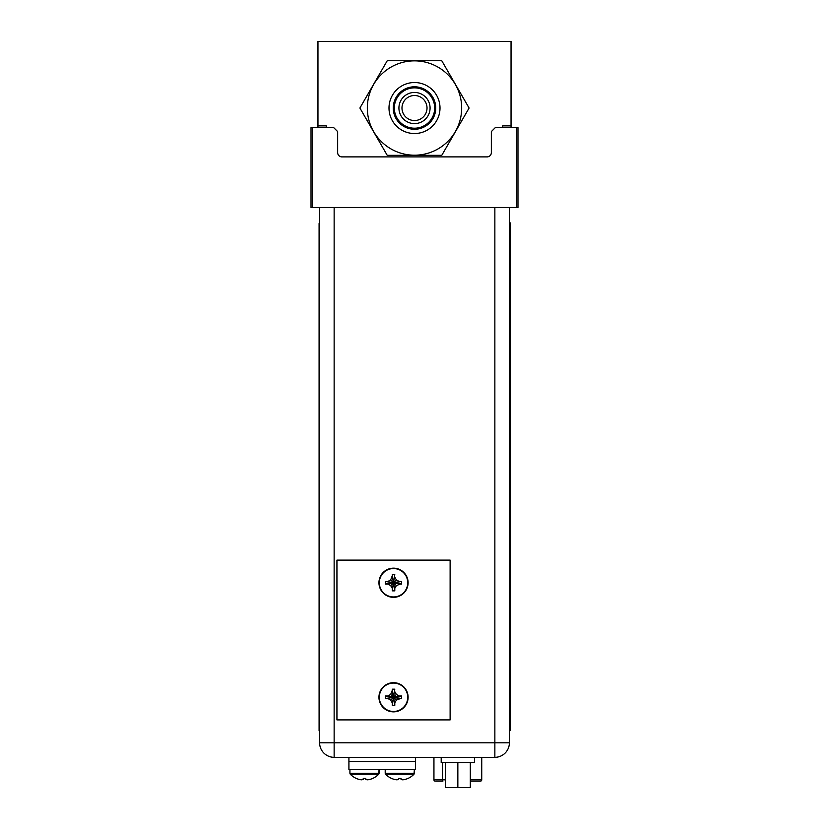 <?xml version="1.0" encoding="UTF-8"?>
<svg xmlns="http://www.w3.org/2000/svg" width="829" height="829" viewBox="0 0 829 829"><rect width="100%" height="100%" fill="white"/><g stroke="black" fill="none" stroke-linecap="round" stroke-linejoin="round"><path stroke-width="1.24" d="M326.284 127.604L326.284 125.873L317.963 125.873L317.963 127.604L317.963 41.45L511.037 41.45L511.037 127.604M502.716 127.604L502.716 125.873L511.037 125.873M312.367 207.499L311.03 207.499L311.03 127.604L312.367 127.604L312.367 207.499L516.633 207.499L516.633 127.604L495.327 127.604L491.338 131.604L491.338 152.64A4.259 4.259 0 0 1 487.069 156.899L341.931 156.899A4.259 4.259 0 0 1 337.662 152.64L337.662 131.604L333.672 127.604L312.367 127.604M516.633 127.604L517.97 127.604L517.97 207.499L516.633 207.499M494.861 757.323A14.518 14.518 0 0 0 509.379 742.805L494.861 742.805L494.861 757.323L334.139 757.323L334.139 742.805L319.621 742.805A14.518 14.518 0 0 0 334.139 757.323A14.518 14.518 0 0 1 319.621 742.805L319.621 207.499M509.379 742.805L509.379 207.499M336.937 719.904L336.937 560.114L450.116 560.114L450.116 719.904L336.937 719.904M400.438 584.01L396.376 585.595L394.791 588.341L394.791 590.849L393.526 590.87L392.262 590.849L392.262 588.341L390.677 585.595L387.931 584.01L385.423 584.01L385.423 581.492L387.931 581.481L390.677 579.896L392.262 575.834M392.262 577.16L392.262 574.642L393.526 582.746L392.262 577.16M392.262 574.642L394.791 574.642L392.262 590.849M392.262 589.668L393.526 582.746L390.677 585.595M386.615 584.01L393.526 582.746L385.423 584.01M385.423 581.492L393.526 582.746L386.615 581.481M390.677 579.896L393.526 582.746L394.791 590.849M394.791 589.668L393.526 582.746L396.376 585.595M399.122 584.01L393.526 582.746L401.63 584.01L399.122 584.01M394.791 577.16L396.376 579.896L399.122 581.481L401.63 581.492L401.63 584.01M401.63 581.492L393.526 582.746L400.438 581.481M396.376 579.896L393.526 582.746L394.791 574.642M393.526 568.166A14.58 14.58 0 0 1 408.106 582.746A14.58 14.58 0 0 1 393.526 597.326A14.58 14.58 0 0 1 378.946 582.746A14.58 14.58 0 0 1 393.526 568.166M400.438 698.536L396.376 700.111L394.791 702.857L394.791 705.365L393.526 705.386L392.262 705.365L392.262 702.857L390.677 700.111L387.931 698.536L385.423 698.526L385.423 696.008L387.931 695.997L390.677 694.422L392.262 690.35M392.262 691.676L392.262 689.168L393.526 697.272L392.262 691.676M392.262 689.168L394.791 689.168L392.262 705.365M392.262 704.184L393.526 697.272L390.677 700.111M386.615 698.536L393.526 697.272L385.423 698.526M385.423 696.008L393.526 697.272L386.615 695.997M390.677 694.422L393.526 697.272L394.791 705.365M394.791 704.184L393.526 697.272L396.376 700.111M399.122 698.536L393.526 697.272L401.63 698.526L399.122 698.536M394.791 691.676L396.376 694.422L399.122 695.997L401.63 696.008L401.63 698.526M401.63 696.008L393.526 697.272L400.438 695.997M396.376 694.422L393.526 697.272L394.791 689.168M393.526 682.681A14.58 14.58 0 0 1 408.106 697.272A14.58 14.58 0 0 1 393.526 711.852A14.58 14.58 0 0 1 378.946 697.272A14.58 14.58 0 0 1 393.526 682.681M479.753 781.156L470.323 781.156M442.883 781.156L435.94 781.156M442.779 781.156L442.562 779.83L433.94 779.83A1.337 1.337 0 0 0 435.277 781.156A1.337 1.337 0 0 1 433.94 779.83L433.94 757.323M470.323 779.83L481.742 779.83A1.337 1.337 0 0 1 480.416 781.156A1.337 1.337 0 0 0 481.742 779.83L481.742 757.323M445.36 762.649L445.36 787.55L470.323 787.55L470.323 762.649M441.194 757.323L441.194 762.649L474.489 762.649L474.489 757.323M457.846 787.55L457.846 762.649M348.916 757.323L348.916 761.582L415.495 761.582L415.495 769.571L348.916 769.571L348.916 761.582L415.495 761.582L415.495 757.323M356.47 778.483A19.782 19.782 0 0 0 358.905 779.374A19.782 19.782 0 0 1 356.47 778.483L356.47 778.483A19.782 19.782 0 0 0 358.905 779.374A19.44 16.829 -90 0 0 361.651 779.809A19.44 9.72 -90 0 0 363.237 779.374L363.237 778.452L365.765 778.452L364.439 778.483M363.237 778.483L363.237 779.374A19.44 9.72 -90 0 1 361.651 779.809A19.44 16.829 -90 0 1 358.905 779.374A19.44 16.829 -90 0 0 361.651 779.809A19.44 9.72 -90 0 0 363.237 779.374L363.237 778.452L365.765 778.452L363.237 778.452M365.765 778.483L365.765 779.374A19.44 9.72 90 0 0 367.351 779.809A19.44 16.829 90 0 0 370.086 779.374A19.782 19.782 0 0 0 372.522 778.483A19.782 19.782 0 0 1 370.086 779.374A19.782 19.782 0 0 0 372.522 778.483M391.765 778.483A19.782 19.782 0 0 0 394.189 779.374A19.782 19.782 0 0 1 391.765 778.483L391.765 778.483A19.782 19.782 0 0 0 394.189 779.374A19.44 16.829 -90 0 0 396.936 779.809A19.44 9.72 -90 0 0 398.521 779.374L398.521 778.452L401.049 778.452L399.723 778.483M398.521 778.483L398.521 779.374A19.44 9.72 -90 0 1 396.936 779.809A19.44 16.829 -90 0 1 394.189 779.374A19.44 16.829 -90 0 0 396.936 779.809A19.44 9.72 -90 0 0 398.521 779.374L398.521 778.452L401.049 778.452L398.521 778.452M401.049 778.483L401.049 779.374A19.44 9.72 90 0 0 402.635 779.809A19.44 16.829 90 0 0 405.381 779.374A19.782 19.782 0 0 0 407.806 778.483A19.782 19.782 0 0 1 405.381 779.374A19.782 19.782 0 0 0 407.806 778.483M367.351 779.809A19.44 16.829 90 0 0 370.086 779.374A19.44 16.829 90 0 1 367.351 779.809A19.44 9.72 90 0 1 365.765 779.374A19.44 9.72 90 0 0 367.351 779.809M402.635 779.809A19.44 16.829 90 0 0 405.381 779.374A19.44 16.829 90 0 1 402.635 779.809A19.44 9.72 90 0 1 401.049 779.374A19.44 9.72 90 0 0 402.635 779.809M365.765 778.452L364.501 778.483M401.049 778.452L399.785 778.483M509.773 730.245L509.773 222.897L510.312 222.897L510.312 730.245L509.773 730.245M319.621 730.867L319.092 730.867L319.092 223.519L319.621 223.519M414.5 86.796A21.243 21.243 0 0 1 435.743 108.029A21.243 21.243 0 0 1 414.5 129.272A21.243 21.243 0 0 1 393.257 108.029A21.243 21.243 0 0 1 414.5 86.796M414.5 82.527A25.502 25.502 0 0 1 440.002 108.029A25.502 25.502 0 0 1 414.5 133.531A25.502 25.502 0 0 1 388.998 108.029A25.502 25.502 0 0 1 414.5 82.527M414.5 87.853A20.176 20.176 0 0 1 434.676 108.029A20.176 20.176 0 0 1 414.5 128.205A20.176 20.176 0 0 1 394.324 108.029A20.176 20.176 0 0 1 414.5 87.853M414.5 92.454A15.575 15.575 0 0 1 430.075 108.029A15.575 15.575 0 0 1 414.5 123.614A15.575 15.575 0 0 1 398.925 108.029A15.575 15.575 0 0 1 414.5 92.454M414.5 95.511A12.518 12.518 0 0 1 427.018 108.029A12.518 12.518 0 0 1 414.5 120.547A12.518 12.518 0 0 1 401.982 108.029A12.518 12.518 0 0 1 414.5 95.511M469.1 108.029L441.764 60.735L387.236 60.735L359.9 108.029L387.236 155.334L441.764 155.334L469.1 108.029M494.861 207.499L494.861 742.805L334.139 742.805L334.139 207.499M393.526 568.549A14.207 14.207 0 0 0 379.319 582.746A14.207 14.207 0 0 0 393.526 596.953A14.207 14.207 0 0 0 407.733 582.746A14.207 14.207 0 0 0 393.526 568.549M393.526 683.065A14.207 14.207 0 0 0 379.319 697.272A14.207 14.207 0 0 0 393.526 711.469A14.207 14.207 0 0 0 407.733 697.272A14.207 14.207 0 0 0 393.526 683.065M445.36 779.83L442.562 779.83L442.562 762.649M372.625 778.483A19.823 19.823 0 0 0 378.698 774.234A19.823 19.823 0 0 1 372.625 778.483A19.823 19.823 0 0 0 378.698 774.234L350.294 774.234A19.823 19.823 0 0 0 356.377 778.483A19.823 19.823 0 0 1 350.294 774.234A19.823 19.823 0 0 0 356.377 778.483M378.698 774.234L379.081 769.571L378.698 774.234L379.081 773.302L349.921 773.302L379.081 773.302L349.921 773.302L350.294 774.234M407.909 778.483A19.823 19.823 0 0 0 413.992 774.234A19.823 19.823 0 0 1 407.909 778.483A19.823 19.823 0 0 0 413.992 774.234L385.578 774.234A19.823 19.823 0 0 0 391.661 778.483A19.823 19.823 0 0 1 385.578 774.234A19.823 19.823 0 0 0 391.661 778.483M413.992 774.234L414.365 769.571L413.992 774.234L414.365 773.302L385.205 773.302L414.365 773.302L385.205 773.302L385.578 774.234M510.312 716.93L509.773 716.93M510.312 236.213L509.773 236.213M319.621 717.551L319.092 717.551M319.621 236.835L319.092 236.835M414.5 60.859A47.17 47.17 0 0 1 461.67 108.029A47.17 47.17 0 0 1 414.5 155.199A47.17 47.17 0 0 1 367.33 108.029A47.17 47.17 0 0 1 414.5 60.859M349.921 769.571L349.921 773.302M385.205 769.571L385.205 773.302M379.081 769.571L379.081 773.302M414.365 769.571L414.365 773.302"/></g></svg>
